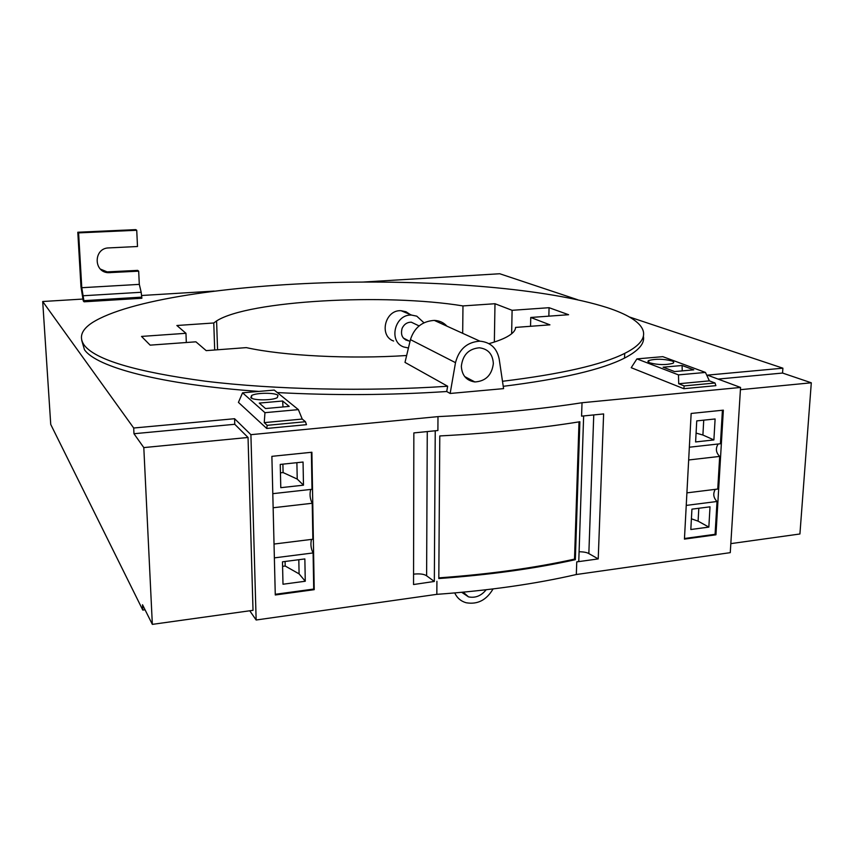 <?xml version="1.0" encoding="UTF-8"?>
<svg xmlns="http://www.w3.org/2000/svg" width="854" height="854" viewBox="0 0 854 854"><rect width="100%" height="100%" fill="white"/><g stroke="black" fill="none" stroke-linecap="round" stroke-linejoin="round"><path stroke-width="1.28" d="M502.494 381.29C561.227 374.105 601.963 364.797 624.712 353.375C657.559 336.956 644.962 319.972 607.365 307.675C547.595 288.567 437.878 279.898 333.807 282.514C230.068 285.279 128.132 299.765 92.061 322.791C81.386 329.879 78.76 337.319 84.183 345.123C95.306 359.78 135.679 371.8 205.302 381.183C274.113 389.616 366.782 391.687 447.656 386.243L404.999 362.395L410.432 339.614C414.307 327.616 422.26 321.211 434.291 320.399C439.458 320.634 443.664 322.545 446.909 326.143M462.676 333.327L462.975 305.924C385.517 293.168 248.333 300.459 216.585 320.933L213.767 322.983L214.696 349.991M462.975 305.924L494.989 303.725L512.101 310.312L549.069 307.696L568.593 314.72L530.75 317.474L549.923 324.84L515.57 327.413C515.496 330.615 512.539 333.807 506.7 336.978C502.344 339.305 496.441 341.536 488.979 343.65M213.767 322.983L176.874 325.502L185.958 333.295L141.518 336.423L150.144 345.144L195.908 341.813L206.188 350.631L246.315 347.621C283.09 355.787 349.457 359.256 406.643 355.51M81.781 287.713L139.309 284.371L141.188 292.271L141.871 298.259L84.076 301.804L81.781 287.713L78.6 232.886L77.799 232.235L80.981 286.848L83.254 300.886L84.076 301.804M461.726 592.313L468.494 596.871C475.326 598.248 481.218 595.879 486.172 589.762M454.734 592.943C457.061 597.939 460.84 601.195 466.07 602.732C477.493 604.739 486.492 600.138 493.057 588.929M579.012 421.876L574.518 559.114C534.476 567.985 489.235 574.23 438.817 577.87M427.267 431.58L426.616 575.809C424.15 574.069 419.805 573.514 413.56 574.155M593.754 414.927L588.844 553.584C586.933 552.431 583.677 551.823 579.087 551.759M575.34 559.69L579.877 421.737C538.607 428.42 491.915 433.159 439.789 435.946L438.807 578.542C489.545 574.891 535.052 568.615 575.34 559.69L574.518 559.114M426.616 575.809L434.334 581.457L435.241 430.779M583.645 415.941L578.766 561.43L576.749 561.889L598.216 558.911L588.844 553.584M275.255 594.299L313.717 589.057L314.219 589.666L311.891 452.246L271.882 456.335L275.276 594.982L314.219 589.666M234.765 424.289L133.971 433.725L143.803 447.592L248.044 437.472L234.765 424.289L234.583 418.716L250.905 434.675L437.985 416.624L437.899 430.512L413.848 432.914L413.539 584.531L434.334 581.457M145.041 609.777L142.789 610.076L142.522 604.739L152.343 624.37L253.019 610.322L248.044 437.472M143.803 447.592L152.343 624.37M730.832 543.624L799.92 533.985L811.3 382.795L740.418 389.68M629.366 316.973L782.894 368.181L782.552 373.049L718.075 379.08M782.552 373.049L811.3 382.795M684.47 538.49L715.076 534.316L715.951 534.796L723.349 410.155L691.153 413.453L684.438 539.109L715.951 534.796M437.985 416.624C491.723 413.944 539.728 409.312 582.022 402.736L581.574 416.144L603.618 413.934L598.216 558.911M582.022 402.736L740.557 387.449L730.266 552.655L576.322 574.518C535.287 583.976 488.787 590.584 436.832 594.341L436.917 581.286M249.763 610.77L256.147 620.004L436.832 594.341M234.583 418.716L133.694 428.014L42.7 301.505L50.738 424.438L142.789 610.076M643.436 336.487C644.791 343.607 638.493 350.813 624.52 358.093C601.91 369.633 561.484 379.037 503.241 386.318M258.922 391.41C160.392 384.588 96.064 366.996 84.45 349.67L81.717 340.34M447.656 386.243L446.706 391.516C390.214 395.221 333.754 395.562 277.304 392.562M683.819 388.709L631.213 367.7L683.819 388.709L715.876 385.656L683.819 388.709L684.182 385.912L678.706 383.745L709.386 380.863L705.457 372.429L662.811 356.662L636.913 358.893L631.213 367.7M266.715 428.462L238.426 402.373L266.715 428.462L306.49 424.673L266.715 428.462L267.195 425.335L264.238 422.623L302.231 419.058L298.377 409.621L274.251 390.086L242.557 392.819L238.426 402.373M576.322 574.518L576.749 561.889M250.905 434.675L256.147 620.004M133.694 428.014L133.971 433.725M42.7 301.505L83.051 299.049M141.7 295.495L214.226 291.086M363.249 282.044L499.75 273.75L577.496 299.679M782.894 368.181L707.443 375.13L740.557 387.449M461.341 366.281C461.929 375.461 466.455 380.681 474.888 381.951C485.691 381.236 491.851 375.119 493.345 363.59C492.779 354.164 488.104 348.902 479.329 347.791C468.707 348.774 462.719 354.933 461.341 366.281M446.706 391.516L450.143 393.47L455.502 362.651C458.993 349.19 467.117 342.027 479.905 341.162C490.484 342.187 496.911 348.133 499.184 359.022L503.582 388.623L450.143 393.47M185.958 333.295L186.321 342.518M494.989 303.725L494.349 342.027M512.101 310.312L511.642 333.775M549.069 307.696L548.844 316.151M530.75 317.474L530.547 326.292M311.379 452.3L312.009 489.299L272.8 493.665M310.749 489.438C309.468 494.21 309.97 498.821 312.244 503.262L312.863 539.237L274.027 544.051M311.486 539.408C310.376 544.094 310.909 548.599 313.098 552.944L313.717 589.057M274.369 557.875L313.098 552.944M282.482 561.815L304.857 558.932L305.273 581.243L282.994 584.232L282.482 561.815M273.141 507.756L312.244 503.262M280.251 464.416L280.785 487.677L303.48 485.179L303.053 462.035L280.251 464.416M242.557 392.819L264.964 412.674L264.238 422.623M306.49 424.673L305.454 421.716L302.231 419.058M264.964 412.674L298.377 409.621M265.509 408.543L259.264 403.088L282.642 401.006L289.218 406.397L265.509 408.543M250.852 397.718L251.567 395.541C256.125 392.626 275.105 392.488 277.998 395.349L277.326 397.601C272.736 400.526 253.457 400.611 250.852 397.718M298.815 559.712L299.092 573.877L285.183 566.01L282.589 566.341M299.092 573.877L305.273 581.243M296.893 462.676L297.224 479.073L303.48 485.179M297.224 479.073L283.09 472.561L280.443 472.838M267.195 425.335L305.454 421.716M282.642 401.006L283.005 406.963M285.087 561.484L285.183 566.01M282.898 464.138L283.09 472.561M722.42 410.251L720.434 443.749L689.349 447.218M718.129 444.005C715.406 448.478 715.919 452.609 719.687 456.41L717.755 489.043L686.904 492.865M715.246 489.353C712.812 493.751 713.41 497.786 717.018 501.49L715.076 534.316M686.232 505.408L717.018 501.49M691.932 509.155L710.016 506.828L708.841 527.099L690.822 529.512L691.932 509.155M688.666 459.975L719.687 456.41M696.747 420.894L695.604 441.945L713.891 439.927L715.108 418.972L696.747 420.894M636.913 358.893L678.482 374.895L678.706 383.745M715.876 385.656L715.022 382.998L709.386 380.863M678.482 374.895L705.457 372.429M674.575 371.575L663.11 367.188L682.09 365.501L693.768 369.835L674.575 371.575M649.734 362.854C647.684 362.032 647.385 361.242 648.837 360.484C655.691 358.701 663.366 358.84 671.842 360.922C673.998 361.765 674.329 362.576 672.824 363.345C665.832 365.138 658.135 364.978 649.734 362.854M698.818 508.269L698.092 521.153L708.841 527.099M698.092 521.153L691.409 518.805M703.728 420.168L702.906 435.028L713.891 439.927M702.906 435.028L696.085 433.095M684.182 385.912L715.022 382.998M682.09 365.501L682.229 370.882M410.198 314.507L405.992 311.742L401.038 310.707C385.047 309.564 378.674 335.932 393.619 341.034M405.928 340.116L406.611 339.711M423.936 322.759L416.773 316.161L411.585 315.083C394.804 313.909 388.058 341.643 403.739 346.98L408.436 347.994M403.323 338.024L409.023 340.959C402.586 339.454 400.291 335.227 402.138 328.267C404.081 324.253 407.123 322.225 411.265 322.171L416.933 324.883M78.6 232.886L136.725 230.26L137.505 246.507L108.725 247.916C93.759 248.012 93.171 271.839 108.042 272.693L138.679 271.166L139.309 284.371M136.725 230.26L135.711 229.63L77.799 232.235M100.505 269.138L107.145 271.892L137.665 270.376L138.679 271.166M410.432 339.614L455.502 362.651M141.188 292.271L83.425 295.74M141.817 297.128L84.012 300.661M109.131 271.935L110.038 272.736M463.231 592.174L468.494 596.871M624.712 353.375L624.52 358.093M464.704 376.582L474.888 381.951M434.291 320.399L479.905 341.162M217.567 349.777L216.585 320.933M251.567 395.541L251.642 398.231M648.837 360.484L648.752 362.406M419.079 325.908L411.265 322.171M401.038 310.707L411.585 315.083M107.145 271.892L108.042 272.693"/></g></svg>

